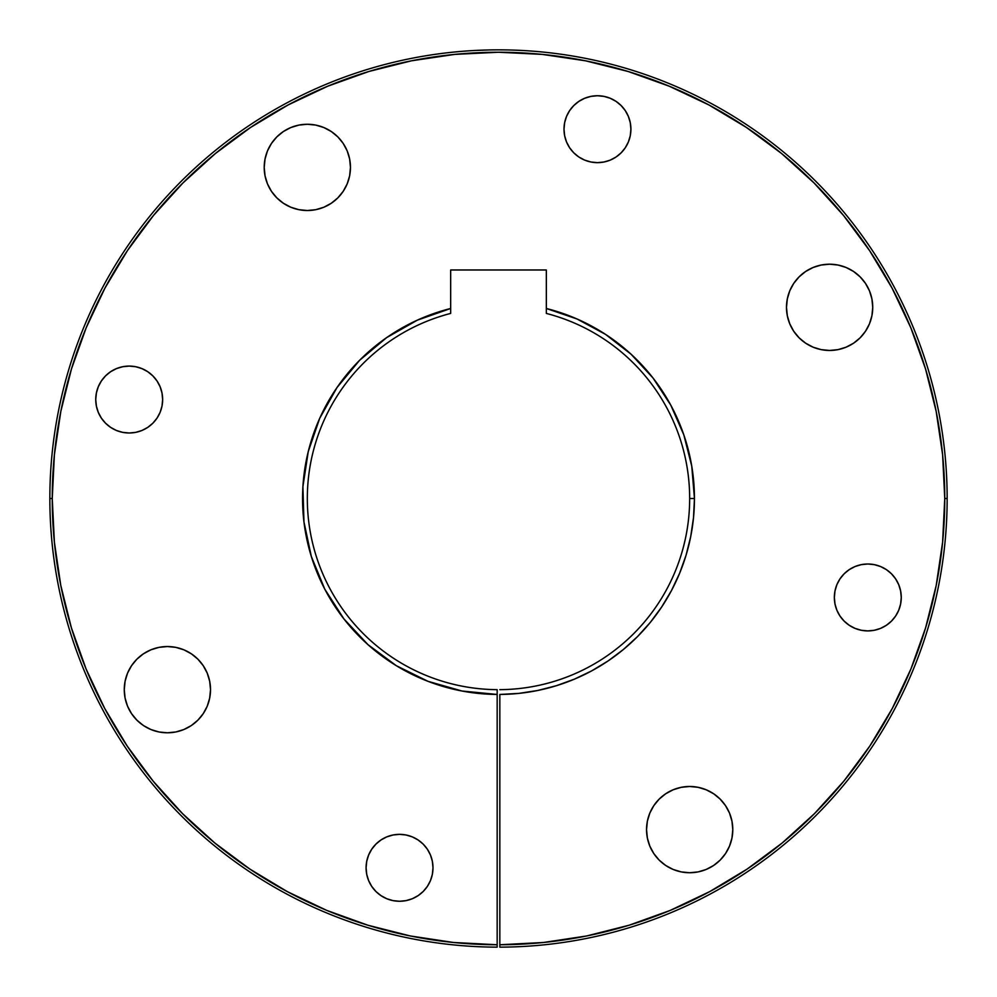<?xml version="1.0" encoding="UTF-8"?>
<svg xmlns="http://www.w3.org/2000/svg" width="997" height="997" viewBox="0 0 997 997"><rect width="100%" height="100%" fill="white"/><g stroke="black" fill="none" stroke-linecap="round" stroke-linejoin="round"><path stroke-width="1.5" d="M489.365 49.95L476.404 50.398M427.364 886.395L430.455 880.613L432.362 874.332L432.997 867.801A33.449 33.449 0 0 1 399.548 901.263A33.449 33.449 0 0 1 366.086 867.801L366.734 861.283L368.641 855.002L371.731 849.22L375.894 844.147L380.954 839.997L386.736 836.894L393.017 835L399.548 834.352L406.066 835L412.347 836.894L418.129 839.997L423.202 844.147L427.364 849.22L430.455 855.002L432.362 861.283L432.997 867.801L432.362 874.332L430.455 880.613L427.364 886.395L423.202 891.468L418.129 895.618L412.347 898.721L406.066 900.615L399.548 901.263L393.017 900.615L386.736 898.721L380.954 895.618L375.894 891.468L371.731 886.395L368.641 880.613L366.734 874.332L366.086 867.801A33.449 33.449 0 0 1 399.548 834.352A33.449 33.449 0 0 1 432.997 867.801L432.362 861.283L430.455 855.002L427.364 849.22M880.613 628.359L886.395 625.269L891.468 621.106L895.618 616.046L898.708 610.264L900.615 603.983L901.263 597.452A33.449 33.449 0 0 1 867.801 630.914A33.449 33.449 0 0 1 834.352 597.452L835 590.934L836.894 584.653L839.985 578.871L844.147 573.798L849.22 569.636L855.002 566.545L861.283 564.651L867.801 564.003L874.332 564.651L880.613 566.545L886.395 569.636L891.468 573.798L895.618 578.871L898.708 584.653L900.615 590.934L901.263 597.452L900.615 603.983L898.708 610.264L895.618 616.046L891.468 621.106L886.395 625.269L880.613 628.359L874.332 630.266L867.801 630.914L861.283 630.266L855.002 628.359L849.22 625.269L844.147 621.106L839.985 616.046L836.894 610.264L835 603.983L834.352 597.452A33.449 33.449 0 0 1 867.801 564.003A33.449 33.449 0 0 1 901.263 597.452L900.615 590.934L898.708 584.653L895.618 578.871L891.468 573.798L886.395 569.636L880.613 566.545L874.332 564.651L867.801 564.003L861.283 564.651L855.002 566.545L849.22 569.636L844.147 573.798M578.871 101.382L573.798 105.545L569.636 110.605L566.545 116.387L564.638 122.668L564.003 129.199A33.449 33.449 0 0 1 597.452 95.737A33.449 33.449 0 0 1 630.914 129.199A33.449 33.449 0 0 1 597.452 162.648A33.449 33.449 0 0 1 564.003 129.199L564.638 122.668L566.545 116.387L569.636 110.605L573.798 105.545L578.871 101.382L584.653 98.292L590.934 96.385L597.452 95.737L603.983 96.385L610.264 98.292L616.046 101.382L621.106 105.545L625.269 110.605L628.359 116.387L630.266 122.668L630.914 129.199L630.266 135.717L628.359 141.998L625.269 147.78L621.106 152.853L616.046 157.015L610.264 160.106L603.983 162L597.452 162.648L590.934 162L584.653 160.106L578.871 157.015L573.798 152.853L569.636 147.78L566.545 141.998L564.638 135.717L564.003 129.199L564.638 135.717L566.545 141.998L569.636 147.78M136.888 659.167L131.529 665.709L127.541 673.162L125.086 681.25L124.264 689.662A43.133 43.133 0 0 1 167.384 646.542A43.133 43.133 0 0 1 210.517 689.662A43.133 43.133 0 0 1 167.384 732.795A43.133 43.133 0 0 1 124.264 689.662L125.086 681.25L127.541 673.162L131.529 665.709L136.888 659.167L143.431 653.808L150.883 649.82L158.972 647.365L167.384 646.542L175.808 647.365L183.897 649.82L191.349 653.808L197.88 659.167L203.251 665.709L207.239 673.162L209.682 681.25L210.517 689.662L209.682 698.087L207.239 706.175L203.251 713.628L197.88 720.158L191.349 725.529L183.897 729.517L175.808 731.972L167.384 732.795L158.972 731.972L150.883 729.517L143.431 725.529L136.888 720.158L131.529 713.628L127.541 706.175L125.086 698.087L124.264 689.662L125.086 698.087L127.541 706.175M732.795 829.616A43.133 43.133 0 0 1 689.662 872.736A43.133 43.133 0 0 1 646.542 829.616L647.365 821.204L649.82 813.103L653.808 805.651L659.167 799.12L665.709 793.749L673.162 789.774L681.25 787.318L689.662 786.483L698.087 787.318L706.175 789.774L713.628 793.749L720.158 799.12L725.529 805.651L729.517 813.103L731.96 821.204L732.795 829.616L731.96 838.028L729.517 846.117L725.529 853.569L720.158 860.112L713.628 865.471L706.175 869.459L698.087 871.914L689.662 872.736L681.25 871.914L673.162 869.459L665.709 865.471L659.167 860.112L653.808 853.569L649.82 846.117L647.365 838.028L646.542 829.616A43.133 43.133 0 0 1 689.662 786.483A43.133 43.133 0 0 1 732.795 829.616M860.112 337.833L865.471 331.291L869.459 323.838L871.914 315.75L872.736 307.338A43.133 43.133 0 0 1 829.616 350.458A43.133 43.133 0 0 1 786.483 307.338L787.318 298.926L789.761 290.825L793.749 283.372L799.12 276.842L805.651 271.471L813.103 267.495L821.192 265.04L829.616 264.205L838.028 265.04L846.117 267.495L853.569 271.471L860.112 276.842L865.471 283.372L869.459 290.825L871.914 298.926L872.736 307.338L871.914 315.75L869.459 323.838L865.471 331.291L860.112 337.833L853.569 343.192L846.117 347.18L838.028 349.635L829.616 350.458L821.192 349.635L813.103 347.18L805.651 343.192L799.12 337.833L793.749 331.291L789.761 323.838L787.318 315.75L786.483 307.338A43.133 43.133 0 0 1 829.616 264.205A43.133 43.133 0 0 1 872.736 307.338L871.914 298.926L869.459 290.825M152.853 375.894L147.78 371.731L141.998 368.641L135.717 366.734L129.199 366.086L122.668 366.734L116.387 368.641L110.605 371.731L105.532 375.894L101.382 380.954L98.292 386.749L96.385 393.017L95.737 399.548A33.449 33.449 0 0 1 129.199 366.086A33.449 33.449 0 0 1 162.648 399.548A33.449 33.449 0 0 1 129.199 432.997A33.449 33.449 0 0 1 95.737 399.548L96.385 393.017L98.292 386.749L101.382 380.954L105.532 375.894L110.605 371.731L116.387 368.641L122.668 366.734L129.199 366.086L135.717 366.734L141.998 368.641L147.78 371.731L152.853 375.894L157.015 380.954L160.106 386.749L162 393.017L162.648 399.548L162 406.078L160.106 412.347L157.015 418.129L152.853 423.202L147.78 427.364L141.998 430.455L135.717 432.362L129.199 432.997L122.668 432.362L116.387 430.455L110.605 427.364L105.532 423.202L101.382 418.129L98.292 412.347L96.385 406.078L95.737 399.548L96.385 406.078L98.292 412.347L101.382 418.129L105.532 423.202L110.605 427.364L116.387 430.455M350.458 167.384A43.133 43.133 0 0 1 307.338 210.517A43.133 43.133 0 0 1 264.205 167.384L265.04 158.972L267.483 150.883L271.471 143.431L276.842 136.888L283.372 131.529L290.825 127.541L298.913 125.086L307.338 124.264L315.75 125.086L323.838 127.541L331.291 131.529L337.833 136.888L343.192 143.431L347.18 150.883L349.635 158.972L350.458 167.384L349.635 175.808L347.18 183.897L343.192 191.349L337.833 197.88L331.291 203.251L323.838 207.239L315.75 209.694L307.338 210.517L298.913 209.694L290.825 207.239L283.372 203.251L276.842 197.88L271.471 191.349L267.483 183.897L265.04 175.808L264.205 167.384A43.133 43.133 0 0 1 307.338 124.264A43.133 43.133 0 0 1 350.458 167.384M499.833 814.188L499.833 814.885M575.057 318.13L546.331 308.484L546.331 313.419A191.162 191.162 0 0 1 689.662 498.5A191.162 191.162 0 0 0 546.331 313.419L546.331 308.484A195.948 195.948 0 0 1 694.448 498.5L689.662 498.5A191.162 191.162 0 0 1 499.833 689.662A191.162 191.162 0 0 0 689.662 498.5L694.448 498.5L693.513 517.63L690.709 536.56L686.086 555.142L679.655 573.175L671.504 590.498L661.696 606.949L650.343 622.352L637.532 636.585L623.387 649.496L608.058 660.961L591.682 670.869L574.409 679.144L556.426 685.687L537.869 690.447L518.951 693.376L499.833 694.448L499.833 944.757L543.49 942.489L586.71 935.959L629.082 925.228L670.208 910.411L709.677 891.63L747.127 869.085L782.184 842.988L814.524 813.577L843.836 781.149L869.833 746.018L892.265 708.493L910.922 668.975L925.615 627.798L936.22 585.401L942.614 542.156L944.757 498.5L947.15 498.5A448.65 448.65 0 0 0 498.5 49.85A448.65 448.65 0 0 0 49.85 498.5L52.243 498.5A446.257 446.257 0 0 1 498.5 52.243A446.257 446.257 0 0 1 944.757 498.5L942.614 454.757L936.183 411.437L925.54 368.952L910.797 327.726L892.066 288.133L869.546 250.571L843.462 215.402L814.051 182.95L781.611 153.538L746.429 127.454L708.867 104.934L669.274 86.216L628.048 71.46L585.563 60.817L542.243 54.386L498.5 52.243L454.757 54.386L411.437 60.817L368.952 71.46L327.726 86.216L288.133 104.934L250.571 127.454L215.389 153.538L182.95 182.95L153.538 215.402L127.454 250.571L104.934 288.133L86.203 327.726L71.46 368.952L60.817 411.437L54.386 454.757L52.243 498.5L49.85 498.5A448.65 448.65 0 0 0 497.167 947.15L497.167 944.757A446.257 446.257 0 0 1 52.243 498.5L54.386 542.156L60.78 585.401L71.385 627.798L86.078 668.975L104.735 708.493L127.167 746.018L153.164 781.149L182.476 813.577L214.816 842.988L249.873 869.085L287.323 891.63L326.792 910.411L367.918 925.228L410.29 935.959L453.51 942.489L497.167 944.757L497.167 694.448L462.01 691.021L428.037 681.337L396.357 665.722L367.993 644.66L343.878 618.863L324.773 589.14L311.326 556.476L303.96 521.93L302.914 486.623L308.223 451.703L319.713 418.304L337.023 387.509L359.568 360.328L386.637 337.622L417.332 320.162L450.669 308.484L450.669 269.975L546.331 269.975L546.331 308.484L576.989 318.965L605.491 334.344L631.076 354.222L653.047 378.037L670.782 405.143L683.805 434.817L691.768 466.21L694.448 498.5A195.948 195.948 0 0 1 499.833 694.448L499.833 947.15A448.65 448.65 0 0 0 947.15 498.5A448.65 448.65 0 0 1 499.833 947.15L499.833 944.757A446.257 446.257 0 0 0 944.757 498.5L944.757 498.787M478.049 693.376L497.167 694.448L497.167 689.662A191.162 191.162 0 0 1 450.669 313.419A191.162 191.162 0 0 0 497.167 689.662L497.167 947.15A448.65 448.65 0 0 1 49.85 498.5A448.65 448.65 0 0 1 498.5 49.85A448.65 448.65 0 0 1 947.15 498.5L944.757 498.5M481.601 50.174L476.416 50.398M503.161 49.875L498.5 49.85L503.161 49.875M511.773 50.049L515.424 50.174M518.365 50.286L515.399 50.174L518.365 50.286M521.942 50.461L520.571 50.398L521.942 50.461M450.669 313.419L450.669 308.484L450.669 313.419L450.669 308.484L418.615 319.576M497.167 694.448A195.948 195.948 0 0 1 450.669 308.484L450.669 269.975L546.331 269.975L546.331 308.484M501.142 694.435L517.256 693.551M524.31 692.741L534.878 691.046M535.115 690.996L536.511 690.722M543.639 689.176L552.064 686.983M552.338 686.908L554.419 686.297M561.834 683.93L568.739 681.425M569.187 681.25L571.854 680.203M579.232 677.038L585.089 674.271M585.152 674.246L588.654 672.477M595.782 668.588L604.656 663.204M611.423 658.631L615.299 655.827M615.423 655.739L619.748 652.424M626.029 647.265L628.883 644.772M629.007 644.66L633.793 640.248M639.488 634.578L646.704 626.689M651.664 620.72L653.122 618.863M653.16 618.813L658.369 611.797M662.482 605.765L663.304 604.494M663.341 604.431L668.85 595.334M671.853 589.838L679.131 574.434M679.68 573.113L685.674 556.476M687.569 549.97L690.123 539.439M690.136 539.377L690.447 537.894M691.768 530.765L693.301 519.661M693.987 511.91L694.361 504.308M694.361 504.233L694.423 501.242M694.423 495.883L692.217 469.051M692.205 468.976L691.93 467.169M691.419 464.166L688.827 451.915M688.777 451.703L683.78 434.742L671.779 407.025M670.308 404.271L669.411 402.663M669.323 402.514L654.643 380.119M651.913 376.604L632.846 355.867M629.281 352.589L624.583 348.501M624.409 348.364L610.363 337.622M610.251 337.547L607.011 335.341M603.285 332.936L595.508 328.25M595.408 328.2L577.886 319.352M408.483 324.461L388.93 336.051M378.075 343.928L365.924 354.222M365.862 354.271L362.522 357.412M352.614 367.681L344.002 377.988M343.953 378.037L340.189 383.035M331.989 395.211L322.592 412.172M316.56 425.731L313.195 434.817M313.158 434.916L310.291 443.964M306.702 458.371L305.244 466.147M305.219 466.284L303.686 477.513M302.652 492.169L302.552 498.438M302.552 498.5L303.487 517.63M303.499 517.705L303.798 520.534M304.284 524.509L306.241 536.349M306.291 536.56L311.189 556.014M311.725 557.734L317.345 573.175L324.137 587.894M325.022 589.601L335.304 606.949M335.378 607.061L342.283 616.782M344.763 619.984L346.582 622.253M346.657 622.352L365.911 642.778M369.638 646.118L394.251 664.413M398.663 667.105L426.342 680.677M430.642 682.322L459.131 690.447M459.256 690.472L461.05 690.834M464.128 691.407L477.837 693.351M71.385 627.798L60.78 585.401M629.344 925.154L586.71 935.959M386.736 898.721L393.017 900.615M399.548 834.352L393.017 835L386.736 836.894L380.954 839.997M844.147 621.106L849.22 625.269L855.002 628.359L861.283 630.266M584.653 160.106L590.934 162L597.452 162.648L603.983 162L610.264 160.106L616.046 157.015M630.914 129.199L630.266 122.668L628.359 116.387M610.264 98.292L603.983 96.385M590.934 96.385L584.653 98.292M150.883 729.517L158.972 731.972L167.384 732.795L175.808 731.972L183.897 729.517M191.349 725.529L197.88 720.158L203.251 713.628L207.239 706.175M207.239 673.162L203.251 665.709L197.88 659.167L191.349 653.808L183.897 649.82L175.808 647.365L167.384 646.542L158.972 647.365L150.883 649.82M665.709 865.471L673.162 869.459L681.25 871.914L689.662 872.736L698.087 871.914L706.175 869.459L713.628 865.471L720.158 860.112M720.158 799.12L713.628 793.749M681.25 787.318L673.162 789.774L665.709 793.749M789.761 323.838L793.749 331.291L799.12 337.833M865.471 283.372L860.112 276.842M846.117 267.495L838.028 265.04L829.616 264.205L821.192 265.04L813.103 267.495M805.651 271.471L799.12 276.842L793.749 283.372L789.761 290.825M135.717 432.362L141.998 430.455L147.78 427.364L152.853 423.202M276.842 197.88L283.372 203.251M497.167 816.58L497.167 814.885"/></g></svg>
